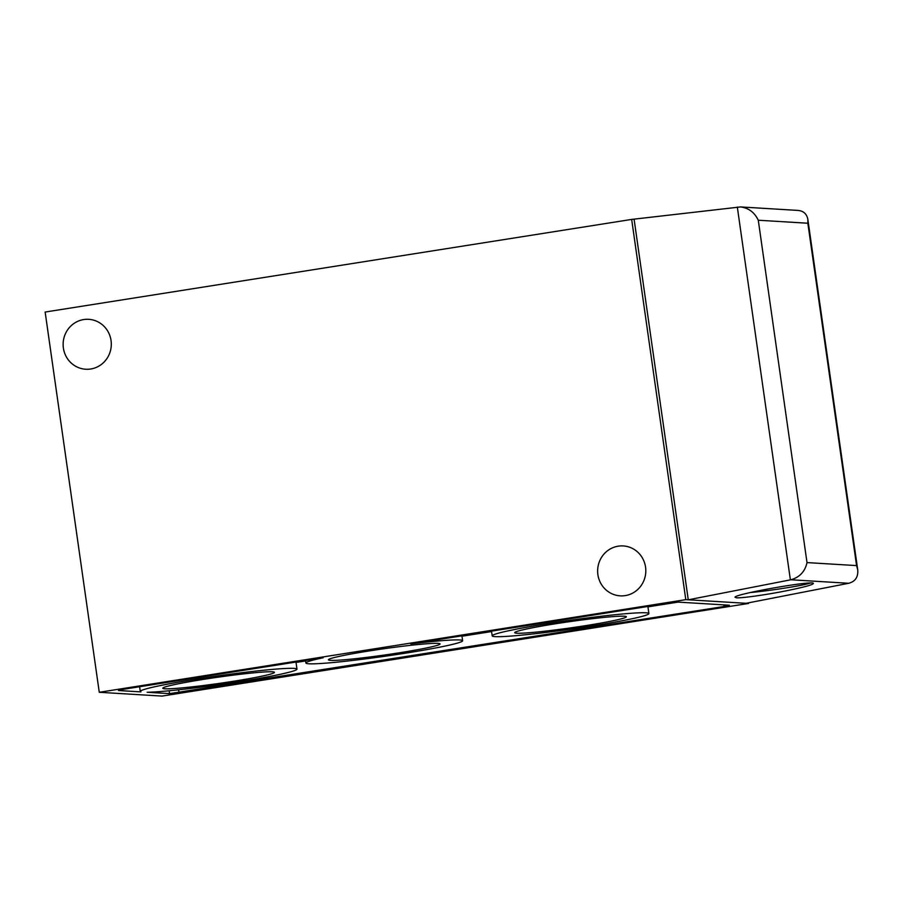 <?xml version="1.0" encoding="UTF-8"?>
<svg xmlns="http://www.w3.org/2000/svg" width="903" height="903" viewBox="0 0 903 903"><rect width="100%" height="100%" fill="white"/><g stroke="black" fill="none" stroke-linecap="round" stroke-linejoin="round"><path stroke-width="1.35" d="M169.583 693.628L724.071 606.5L729.364 605.213L678.255 602.12L668.83 603.148L410.752 643.907A79.137 4.425 171.9 0 1 462.618 640.724A79.137 4.425 171.9 0 1 384.892 656.255A79.137 4.425 171.9 0 1 305.914 663.028A79.137 4.425 171.9 0 1 323.184 657.745L123.756 689.237L118.474 690.524L140.913 691.89A79.137 4.425 171.9 0 1 140.281 691.438A79.137 4.425 171.9 0 1 218.007 675.907A79.137 4.425 171.9 0 1 296.985 669.146A79.137 4.425 171.9 0 1 235.333 682.284A79.137 4.425 171.9 0 1 147.144 692.262L169.583 693.628L169.177 690.772M399.397 652.79A56.392 3.149 171.9 0 0 439.975 643.771A56.392 3.149 171.9 0 0 383.82 648.749A56.392 3.149 171.9 0 0 328.5 659.63A56.392 3.149 171.9 0 0 399.397 652.79M233.775 681.212A56.392 3.149 171.9 0 0 274.343 672.182A56.392 3.149 171.9 0 0 218.187 677.171A56.392 3.149 171.9 0 0 162.867 688.052A56.392 3.149 171.9 0 0 233.775 681.212M99.262 692.285L685.795 599.648L631.671 219.418L45.15 312.043L99.262 692.285L162.043 696.089L748.576 603.452L748.485 602.843M685.795 599.648L748.576 603.452M631.671 219.418L740.516 206.934C748.621 207.972 754.547 212.408 758.283 220.23L807.846 223.233L807.846 219.373C806.83 213.988 803.602 211.009 798.15 210.433L740.516 206.934M90.74 369A25.002 24.088 -86.5 0 0 111.283 343.117A25.002 24.088 -86.5 0 0 88.731 319.323A25.002 24.088 -86.5 0 0 63.176 342.824A25.002 24.088 -86.5 0 0 85.706 369.237A25.002 24.088 -86.5 0 0 90.74 369M736.419 597.797L734.997 597.176C735.719 593.881 811.989 580.403 813.389 583.327C813.524 584.625 804.46 587.119 786.22 590.81C765.891 594.863 741.814 598.249 736.419 597.797M634.154 219.564L688.267 599.806L790.893 579.771L848.707 583.282L746.092 603.306M625.248 595.608A25.002 24.088 -86.5 0 0 645.792 569.737A25.002 24.088 -86.5 0 0 623.239 545.931A25.002 24.088 -86.5 0 0 597.684 569.432A25.002 24.088 -86.5 0 0 620.214 595.845A25.002 24.088 -86.5 0 0 625.248 595.608M758.283 220.23L807.011 562.592C805.036 571.543 799.663 577.277 790.893 579.771M807.011 562.592L856.575 565.594L857.715 569.748C858.324 577.006 855.322 581.521 848.707 583.282M750.449 592.515A37.079 2.077 171.9 0 0 785.102 588.067A37.079 2.077 171.9 0 0 810.465 583.022M296.037 662.441L305.62 660.928M461.975 636.231L491.582 631.558M647.948 606.861L678.04 602.109M591.792 626.005A79.137 4.425 171.9 0 0 648.896 613.566A79.137 4.425 171.9 0 0 569.928 620.327A79.137 4.425 171.9 0 0 492.191 635.859A79.137 4.425 171.9 0 0 591.792 626.005M585.686 625.632A56.392 3.149 171.9 0 0 626.264 616.602A56.392 3.149 171.9 0 0 570.109 621.591A56.392 3.149 171.9 0 0 514.789 632.472A56.392 3.149 171.9 0 0 585.686 625.632M856.575 565.594L807.846 223.233M790.385 579.873L737.322 207.069M179.008 692.59L178.613 689.813M724.071 606.5L723.845 604.886M857.715 569.748L807.846 219.373M139.615 686.731L140.281 691.438M295.981 662.034L296.985 669.146M305.553 660.522L305.914 663.028M461.918 635.836L462.618 640.724M491.525 631.152L492.191 635.859M647.891 606.455L648.896 613.566"/></g></svg>
